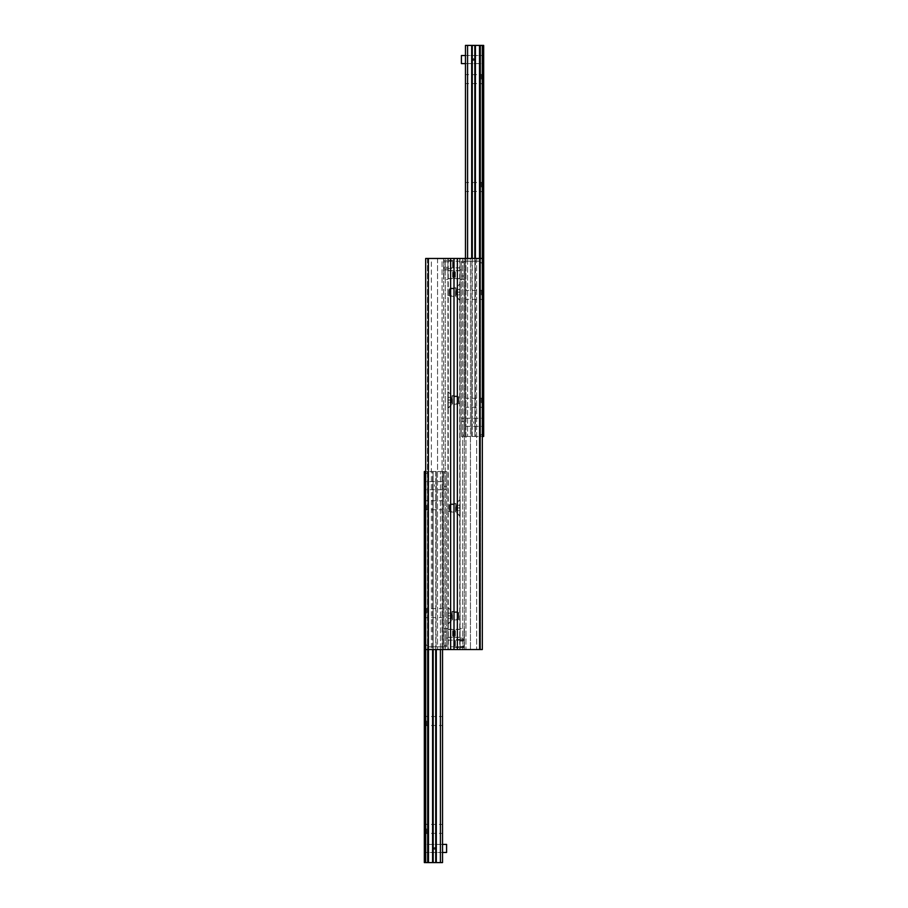 <?xml version="1.0" encoding="UTF-8"?>
<svg xmlns="http://www.w3.org/2000/svg" width="908" height="908" viewBox="0 0 908 908"><rect width="100%" height="100%" fill="white"/><g stroke="black" fill="none" stroke-linecap="round" stroke-linejoin="round"><path stroke-width="0.68" stroke-dasharray="4.54 3.41" d="M447.928 646.78L447.928 640.151L447.928 646.78L454 646.78L454 640.151L454 646.78L454 640.151L454 646.78L460.072 646.78L460.072 640.151L460.072 646.78M447.928 267.849L447.928 261.22L447.928 267.849L454 267.849L454 261.22L454 267.849L454 261.22L454 267.849L460.072 267.849L460.072 261.22L460.072 267.849M447.928 278.563L447.928 270.732L447.928 278.563L454 278.563L454 270.732L454 278.563L454 270.732L454 278.563L460.072 278.563L460.072 270.732L460.072 278.563M447.928 637.268L447.928 629.437L447.928 637.268L454 637.268L454 629.437L454 637.268L454 629.437L454 637.268L460.072 637.268L460.072 629.437L460.072 637.268M454 619.143L454 612.503L454 619.143L460.072 619.143L460.072 612.503L460.072 619.143M460.072 499.514L460.072 516.368L460.072 499.514L456.02 503.554L456.02 512.328L456.02 503.554L454 503.554L454 512.328L454 503.554M460.072 516.368L456.02 512.328L454 512.328M454 403.379L454 396.739L454 403.379L460.072 403.379L460.072 396.739L460.072 403.379M460.072 283.75L460.072 300.605L460.072 283.75L456.02 287.791L456.02 296.564L456.02 287.791L454 287.791L454 296.564L454 287.791M460.072 300.605L456.02 296.564L454 296.564M457.371 649.538L425.682 649.538L448.268 649.538L425.682 649.538L425.682 258.462L454 258.462L454 649.538L454 258.462L482.318 258.462L482.318 649.538L457.371 649.538L457.371 258.462M480.514 258.462L482.318 258.462L482.318 649.538L482.318 258.462L476.643 258.462L480.514 258.462L480.514 649.538L480.514 258.462M470.457 258.462L476.643 258.462L465.929 258.462L470.457 258.462L470.457 649.538L470.457 258.462M464.385 258.462L462.762 258.462L464.385 258.462L464.385 649.538L464.385 258.462M460.072 258.462L462.762 258.462L460.072 258.462L460.072 649.538L460.072 258.462M459.959 258.462L459.947 649.538L459.959 258.462M454 511.261L454 504.621L454 511.261L447.928 511.261L447.928 504.621L447.928 511.261M447.928 607.395L447.928 624.25L447.928 607.395L451.98 611.436L451.98 620.209L451.98 611.436L454 611.436L454 620.209L454 611.436M447.928 624.25L451.98 620.209L454 620.209M454 295.497L454 288.858L454 295.497L447.928 295.497L447.928 288.858L447.928 295.497M447.928 391.632L447.928 408.486L447.928 391.632L451.98 395.672L451.98 404.446L451.98 395.672L454 395.672L454 404.446L454 395.672M447.928 408.486L451.98 404.446L454 404.446M425.682 258.462L425.682 649.538L425.682 258.462L427.486 258.462L425.682 258.462M431.357 258.462L437.543 258.462L431.357 258.462L431.357 649.538L431.357 258.462M442.071 258.462L437.543 258.462L443.615 258.462L442.071 258.462L442.071 649.538L442.071 258.462M445.238 258.462L447.928 258.462L445.238 258.462L445.238 649.538L445.238 258.462M447.928 258.462L447.928 649.538L447.928 258.462M448.041 258.462L448.053 649.538L448.041 258.462M434.444 849.479L435.034 848.435C434.648 847.187 434.251 847.187 433.854 848.435L434.444 849.479M442.536 848.435L442.536 852.487L442.536 848.435M424.331 848.435L424.331 852.487L424.331 848.435M424.331 485.689L424.331 489.741L424.331 485.689M442.536 485.689L442.536 489.741L442.536 485.689M434.444 484.656C434.444 486.881 434.444 486.881 434.444 484.656M424.331 828.89L424.331 835.632L424.331 828.89M426.59 828.89L426.59 833.374L426.59 828.89M442.536 828.89L442.536 833.374L442.536 828.89M424.331 721.009L424.331 714.267L424.331 721.009M426.59 721.009L426.59 725.492L426.59 721.009M442.536 721.009L442.536 725.492L442.536 721.009M424.331 613.127L424.331 606.385L424.331 613.127M426.59 613.127L426.59 608.644L426.59 613.127M442.536 613.127L442.536 608.644L442.536 613.127M424.331 505.245L424.331 498.503L424.331 505.245M426.59 505.245L426.59 509.729L426.59 505.245M442.536 505.245L442.536 509.729L442.536 505.245M442.536 649.538L442.536 471.536L442.536 646.837L442.536 471.536L442.536 646.837L446.588 646.837L443.887 646.837L443.887 645.486L446.588 645.486L443.887 645.486L443.887 646.837L446.588 646.837L446.588 632.002L446.588 646.837L428.383 646.837L442.536 646.837L428.383 646.837L425.682 644.135L428.383 646.837L425.682 644.135L428.383 646.837L442.536 646.837L442.536 471.536L428.383 471.536L425.682 474.226L425.682 644.135L425.682 474.226L428.383 471.536L425.682 474.226L428.383 471.536L446.588 471.536L443.887 471.536L443.887 472.875L446.588 472.875L446.588 486.359L446.588 471.536L446.588 646.837L446.588 471.536L446.588 472.875L443.887 472.875L443.887 471.536L446.588 471.536L440.414 471.536L442.536 471.536L442.536 862.6L427.702 862.6L427.702 471.536L425.682 471.536L428.474 471.536L427.702 471.536L427.702 649.538M432.594 862.6L432.594 471.536L428.474 471.536L433.173 471.536L432.594 471.536L432.594 649.538M433.173 649.538L433.173 862.6L433.093 471.536L433.093 862.6L433.093 471.536L435.795 471.536L433.093 471.536L433.139 649.538M435.761 649.538L435.761 862.6L436.294 471.536L435.726 649.538M440.414 862.6L440.414 471.536L436.294 471.536L440.414 471.536L440.414 649.538M427.702 862.6L424.331 862.6L424.331 471.536L425.682 471.536L425.682 649.538M473.556 58.521L472.966 59.565C473.352 60.813 473.749 60.813 474.146 59.565L473.556 58.521M465.464 59.565L465.464 55.513L465.464 59.565M483.669 59.565L483.669 55.513L483.669 59.565M483.669 422.311L483.669 418.259L483.669 422.311M465.464 422.311L465.464 418.259L465.464 422.311M473.556 423.344C473.556 421.119 473.556 421.119 473.556 423.344M483.669 79.109L483.669 72.368L483.669 79.109M481.41 79.109L481.41 74.626L481.41 79.109M465.464 79.109L465.464 74.626L465.464 79.109M483.669 186.991L483.669 193.733L483.669 186.991M481.41 186.991L481.41 182.508L481.41 186.991M465.464 186.991L465.464 182.508L465.464 186.991M483.669 294.873L483.669 301.615L483.669 294.873M481.41 294.873L481.41 290.39L481.41 294.873M465.464 294.873L465.464 290.39L465.464 294.873M483.669 402.755L483.669 409.497L483.669 402.755M481.41 402.755L481.41 398.272L481.41 402.755M465.464 402.755L465.464 398.272L465.464 402.755M465.464 258.462L465.464 436.464L465.464 261.163L465.464 436.464L465.464 261.163L461.412 261.163L464.113 261.163L464.113 262.514L461.412 262.514L464.113 262.514L464.113 261.163L461.412 261.163L461.412 275.998L461.412 261.163L479.617 261.163L465.464 261.163L479.617 261.163L482.318 263.865L479.617 261.163L482.318 263.865L479.617 261.163L465.464 261.163L465.464 436.464L479.617 436.464L482.318 433.774L482.318 263.865L482.318 433.774L479.617 436.464L482.318 433.774L479.617 436.464L461.412 436.464L464.113 436.464L464.113 435.125L461.412 435.125L461.412 421.641L461.412 436.464L461.412 261.163L461.412 436.464L461.412 435.125L464.113 435.125L464.113 436.464L461.412 436.464L467.586 436.464L465.464 436.464L465.464 45.4L480.298 45.4L480.298 436.464L482.318 436.464L479.526 436.464L480.298 436.464L480.298 258.462M475.406 45.4L475.406 436.464L479.526 436.464L474.827 436.464L475.406 436.464L475.406 258.462M474.827 258.462L474.827 45.4L474.907 436.464L474.907 45.4L474.907 436.464L472.205 436.464L474.907 436.464L474.861 258.462M472.239 258.462L472.239 45.4L471.706 436.464L472.274 258.462M467.586 45.4L467.586 436.464L471.706 436.464L467.586 436.464L467.586 258.462M480.298 45.4L483.669 45.4L483.669 436.464L482.318 436.464L482.318 258.462M443.887 472.875L443.887 486.359L443.887 472.875M446.588 632.002L446.588 628.631L446.588 632.002L443.887 632.002L443.887 645.486L443.887 628.631L446.588 628.631L443.887 628.631L443.887 632.002L446.588 632.002M446.588 486.359L446.588 489.741L446.588 486.359L443.887 486.359L443.887 489.741L446.588 489.741L446.588 481.649L446.588 489.741L443.887 489.741L443.887 486.359L446.588 486.359M442.536 471.536L443.887 471.536L443.887 646.837L443.887 471.536L442.536 471.536M442.536 646.837L443.887 646.837L442.536 646.837M425.682 644.135L425.682 474.226L425.682 644.135M464.113 435.125L464.113 421.641L464.113 435.125M461.412 275.998L461.412 279.369L461.412 275.998L464.113 275.998L464.113 262.514L464.113 279.369L461.412 279.369L464.113 279.369L464.113 275.998L461.412 275.998M461.412 421.641L461.412 418.259L461.412 421.641L464.113 421.641L464.113 418.259L461.412 418.259L461.412 426.351L461.412 418.259L464.113 418.259L464.113 421.641L461.412 421.641M465.464 436.464L464.113 436.464L464.113 261.163L464.113 436.464L465.464 436.464M465.464 261.163L464.113 261.163L465.464 261.163M482.318 263.865L482.318 433.774L482.318 263.865M453.33 278.018L453.33 271.276L453.33 278.018L452.649 278.688L452.649 270.607L452.649 278.688L447.928 278.688L447.928 270.607L447.928 278.688M447.928 279.369L447.928 269.926L447.928 279.369L443.887 279.369L443.887 269.926L443.887 279.369M453.33 636.724L453.33 629.982L453.33 636.724L452.649 637.393L452.649 629.312L452.649 637.393L447.928 637.393L447.928 629.312L447.928 637.393M447.928 638.074L447.928 628.631L447.928 638.074L443.887 638.074L443.887 628.631L443.887 638.074M454.67 271.276L454.67 278.018L454.67 271.276L455.351 270.607L455.351 278.688L455.351 270.607L460.072 270.607L460.072 278.688L460.072 270.607M460.072 269.926L460.072 279.369L460.072 269.926L464.113 269.926L464.113 279.369L464.113 269.926M454.67 629.982L454.67 636.724L454.67 629.982L455.351 629.312L455.351 637.393L455.351 629.312L460.072 629.312L460.072 637.393L460.072 629.312M460.072 628.631L460.072 638.074L460.072 628.631L464.113 628.631L464.113 638.074L464.113 628.631M465.464 426.351L483.669 426.351L483.669 418.259L483.669 426.351L465.464 426.351M465.464 418.259L483.669 418.259L465.464 418.259M442.536 481.649L424.331 481.649L424.331 489.741L424.331 481.649L442.536 481.649M442.536 489.741L424.331 489.741L442.536 489.741M465.464 63.605L461.412 63.605L461.412 55.513L483.669 55.513L483.669 63.605L465.464 63.605L483.669 63.605L483.669 55.513L465.464 55.513M442.536 844.395L446.588 844.395L446.588 852.487L424.331 852.487L424.331 844.395L442.536 844.395L424.331 844.395L424.331 852.487L442.536 852.487M460.14 284.091L460.14 300.264L460.14 284.091L459.732 300.264L459.732 284.091L455.805 288.018L455.805 296.337L455.805 288.018L455.521 296.224L455.521 288.131L450.028 288.131L450.028 296.224L450.028 288.131L449.346 288.812L449.346 295.554L449.346 288.812M456.769 294.873L456.769 289.482L456.769 294.873L460.14 294.873L460.14 292.183L460.14 294.873L456.769 294.873M460.14 292.183L456.769 292.183L460.14 292.183L460.14 289.482L460.14 292.183M460.14 289.482L456.769 289.482L460.14 289.482M460.14 499.854L460.14 516.028L460.14 499.854L459.732 516.028L459.732 499.854L455.805 503.781L455.805 512.101L455.805 503.781L455.521 511.987L455.521 503.895L450.028 503.895L450.028 511.987L450.028 503.895L449.346 504.564L449.346 511.317L449.346 504.564M456.769 510.636L456.769 505.245L456.769 510.636L460.14 510.636L460.14 507.935L460.14 510.636L456.769 510.636M460.14 507.935L456.769 507.935L460.14 507.935L460.14 505.245L460.14 507.935M460.14 505.245L456.769 505.245L460.14 505.245M447.86 391.972L447.86 408.146L447.86 391.972L448.268 408.146L448.268 391.972L452.195 395.899L452.195 404.219L452.195 395.899L452.479 404.105L452.479 396.013L457.973 396.013L457.973 404.105L457.973 396.013L458.654 396.683L458.654 403.436L458.654 396.683M451.231 402.755L451.231 397.364L451.231 402.755L447.86 402.755L447.86 400.065L447.86 402.755L451.231 402.755M447.86 400.065L451.231 400.065L447.86 400.065L447.86 397.364L447.86 400.065M447.86 397.364L451.231 397.364L447.86 397.364M447.86 607.736L447.86 623.91L447.86 607.736L448.268 623.91L448.268 607.736L452.195 611.663L452.195 619.982L452.195 611.663L452.479 619.869L452.479 611.776L457.973 611.776L457.973 619.869L457.973 611.776L458.654 612.446L458.654 619.188L458.654 612.446M451.231 618.518L451.231 613.127L451.231 618.518L447.86 618.518L447.86 615.817L447.86 618.518L451.231 618.518M447.86 615.817L451.231 615.817L447.86 615.817L447.86 613.127L447.86 615.817M447.86 613.127L451.231 613.127L447.86 613.127M464.113 647.688L464.113 639.243L464.113 647.688L460.072 647.688L464.113 647.688M464.113 646.428L460.072 646.428L460.072 641.048L464.113 641.048M460.072 646.428L460.072 639.425L460.072 645.883L464.113 645.883M464.113 639.618L460.072 639.618L460.072 641.048M460.072 639.618L464.113 639.243L460.072 639.243L460.072 645.883M454.67 640.095L454.67 646.837L454.67 640.095L455.351 639.425L455.351 647.518L455.351 639.425L460.072 639.425M443.887 260.483L443.887 268.575L447.928 268.575L447.928 267.236L447.928 268.575L443.887 268.575L443.887 260.483L447.928 260.483L443.887 260.483M447.928 261.833L447.928 268.575L447.928 260.483L447.928 261.833L443.887 261.833L447.928 261.833M453.33 267.905L453.33 261.163L453.33 267.905L452.649 268.575L452.649 260.483L452.649 268.575L447.928 268.575M476.643 258.462L476.643 649.538L476.643 258.462M465.929 258.462L465.929 649.538L465.929 258.462M462.762 258.462L462.762 649.538L462.762 258.462M479.617 258.462L479.617 649.538M450.629 258.462L450.629 649.538M428.383 258.462L428.383 649.538M427.486 258.462L427.486 649.538L427.486 258.462M437.543 258.462L437.543 649.538L437.543 258.462M443.615 258.462L443.615 649.538L443.615 258.462M428.474 862.6L428.474 649.538M436.294 862.6L436.294 649.538M425.682 471.536L425.682 862.6M479.526 45.4L479.526 258.462M471.706 45.4L471.706 258.462M482.318 436.464L482.318 45.4M464.113 640.503L460.072 640.503M464.113 647.325L460.072 647.325M447.928 267.236L443.887 267.236L447.928 267.236M447.928 640.151L460.072 640.151M447.928 261.22L460.072 261.22M447.928 270.732L460.072 270.732M447.928 629.437L460.072 629.437M454 612.503L460.072 612.503M454 396.739L460.072 396.739M459.732 258.462L459.732 649.538M454 504.621L447.928 504.621M454 288.858L447.928 288.858M448.268 258.462L448.268 649.538M424.331 822.149L426.59 824.407L442.536 824.407M424.331 835.632L426.59 833.374L442.536 833.374M424.331 714.267L426.59 716.525L442.536 716.525M424.331 727.751L426.59 725.492L442.536 725.492M424.331 606.385L426.59 608.644L442.536 608.644M424.331 619.869L426.59 617.61L442.536 617.61M424.331 498.503L426.59 500.762L442.536 500.762M424.331 511.987L426.59 509.729L442.536 509.729M435.795 471.536L435.795 862.6L435.795 471.536M483.669 85.851L481.41 83.593L465.464 83.593M483.669 72.368L481.41 74.626L465.464 74.626M483.669 193.733L481.41 191.474L465.464 191.474M483.669 180.249L481.41 182.508L465.464 182.508M483.669 301.615L481.41 299.356L465.464 299.356M483.669 288.131L481.41 290.39L465.464 290.39M483.669 409.497L481.41 407.238L465.464 407.238M483.669 396.013L481.41 398.272L465.464 398.272M472.205 436.464L472.205 45.4L472.205 436.464M453.33 271.276L452.649 270.607L447.928 270.607M447.928 269.926L443.887 269.926M453.33 629.982L452.649 629.312L447.928 629.312M447.928 628.631L443.887 628.631M454.67 278.018L455.351 278.688L460.072 278.688M460.072 279.369L464.113 279.369M454.67 636.724L455.351 637.393L460.072 637.393M460.072 638.074L464.113 638.074M449.346 295.554L450.028 296.224L455.805 296.337L460.14 300.264M449.346 511.317L450.028 511.987L455.805 512.101L460.14 516.028M458.654 403.436L457.973 404.105L452.195 404.219L447.86 408.146M458.654 619.188L457.973 619.869L452.195 619.982L447.86 623.91M454.67 646.837L455.351 647.518L460.072 647.518M453.33 261.163L452.649 260.483L447.928 260.483"/><path stroke-width="1.36" d="M425.682 649.538L425.682 258.462L454 258.462L454 649.538L482.318 649.538L482.318 258.462L454 258.462L454 649.538L425.682 649.538L425.682 862.6L433.173 862.6L433.139 649.538M425.682 471.536L424.331 471.536L424.331 862.6L425.682 862.6M433.173 649.538L433.173 862.6L442.536 862.6L442.536 649.538M435.761 649.538L435.761 862.6L435.726 649.538M482.318 436.464L483.669 436.464L483.669 45.4L474.827 45.4L474.861 258.462M474.827 258.462L474.827 45.4L465.464 45.4L465.464 258.462M472.239 258.462L472.239 45.4L472.274 258.462M465.464 63.605L461.412 63.605L461.412 55.513L465.464 55.513M442.536 844.395L446.588 844.395L446.588 852.487L442.536 852.487M457.371 258.462L457.371 649.538M479.617 258.462L479.617 649.538M450.629 258.462L450.629 649.538M428.383 258.462L428.383 649.538M427.702 649.538L427.702 862.6M428.474 649.538L428.474 862.6M432.594 649.538L432.594 862.6M436.294 649.538L436.294 862.6M440.414 649.538L440.414 862.6M482.318 258.462L482.318 45.4M480.298 258.462L480.298 45.4M479.526 258.462L479.526 45.4M475.406 258.462L475.406 45.4M471.706 258.462L471.706 45.4M467.586 258.462L467.586 45.4"/></g></svg>
